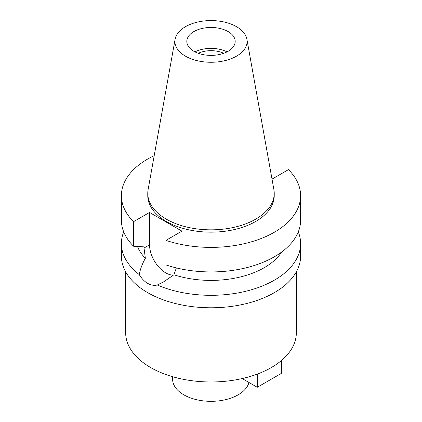 <?xml version="1.0" encoding="UTF-8"?>
<svg xmlns="http://www.w3.org/2000/svg" width="422" height="422" viewBox="0 0 422 422"><rect width="100%" height="100%" fill="white"/><g stroke="black" fill="none" stroke-linecap="round" stroke-linejoin="round"><path stroke-width="0.63" d="M185.48 26.691A36.092 20.836 180 0 1 223.074 21.786A36.092 20.836 180 0 1 246.902 39.278A36.092 20.836 180 0 1 236.52 56.163A36.092 20.836 180 0 1 195.486 60.24A36.092 20.836 180 0 1 175.098 39.278A36.092 20.836 180 0 1 185.48 26.691M193.904 31.555A24.181 13.963 0 0 0 186.819 41.425A24.181 13.963 0 0 0 201.748 54.322A24.181 13.963 0 0 0 228.096 51.299A24.181 13.963 0 0 0 235.181 41.425A24.181 13.963 0 0 0 220.252 28.527A24.181 13.963 0 0 0 193.904 31.555M246.902 39.278L273.889 189.568A63.226 36.503 180 0 1 274.226 193.334A63.226 36.503 180 0 1 255.706 219.145A63.226 36.503 180 0 1 186.804 227.057A63.226 36.503 180 0 1 147.774 193.334A63.226 36.503 180 0 1 148.111 189.568L175.098 39.278M147.774 193.334L147.774 195.655A63.226 36.503 0 0 0 186.804 229.378A63.226 36.503 0 0 0 255.706 221.466A63.226 36.503 0 0 0 274.226 195.655L274.226 193.334M271.91 178.564L272.454 178.875L288.453 169.639A89.612 51.737 180 0 1 300.612 195.655A89.612 51.737 180 0 1 274.363 232.237A89.612 51.737 180 0 1 165.936 240.371L181.935 231.135L149.546 212.44L133.547 221.677A89.612 51.737 180 0 1 121.388 195.655A89.612 51.737 180 0 1 147.637 159.073A89.612 51.737 180 0 1 154.204 155.639M137.466 246.474A75.385 43.524 0 0 0 145.363 258.29L144.018 248.03L149.546 244.839L149.546 212.44M121.388 195.655L121.388 220.2A89.612 51.737 0 0 0 133.547 246.216L144.018 246.875L144.018 248.03M133.547 221.677L133.547 246.216M173.532 275.081A22.899 13.219 60 0 1 165.74 272.886A22.899 13.219 60 0 1 149.546 244.839M300.612 195.655L300.612 220.2A89.612 51.737 0 0 1 274.363 256.782A89.612 51.737 0 0 1 165.936 264.916L165.936 240.371M123.709 231.889A89.612 51.737 180 0 0 121.388 243.584A89.612 51.737 180 0 0 139.26 274.585C141.613 278.525 144.403 281.442 147.637 283.341C150.902 285.193 154.125 285.747 157.306 285.003L163.652 281.833L173.917 274.775L176.364 267.912M173.917 274.775A75.385 43.524 0 0 0 264.304 267.653A75.385 43.524 0 0 0 281.701 251.987M139.26 274.585C140.199 269.336 142.235 263.903 145.363 258.29M121.388 243.584L121.388 256.048A89.612 51.737 0 0 0 176.707 303.845A89.612 51.737 0 0 0 274.363 292.631A89.612 51.737 0 0 0 300.612 256.048L300.612 243.584A89.612 51.737 180 0 1 274.363 280.166A89.612 51.737 180 0 1 157.306 285.003M298.291 231.889A89.612 51.737 180 0 1 300.612 243.584M125.656 271.821L125.656 332.7A85.344 49.274 0 0 0 178.342 378.223A85.344 49.274 0 0 0 271.346 367.541A85.344 49.274 0 0 0 296.344 332.7L296.344 271.821M172.598 376.698L172.598 379.151A38.402 22.171 0 0 0 196.304 399.639A38.402 22.171 0 0 0 238.156 394.834A38.402 22.171 0 0 0 248.964 382.49M223.75 53.288A20.198 11.663 0 0 0 198.25 53.288M194.969 51.88A24.181 13.963 180 0 1 227.031 51.88M281.405 360.546L281.405 373.349L257.267 387.28L242.17 378.566M257.267 374.103L257.267 387.28"/></g></svg>
